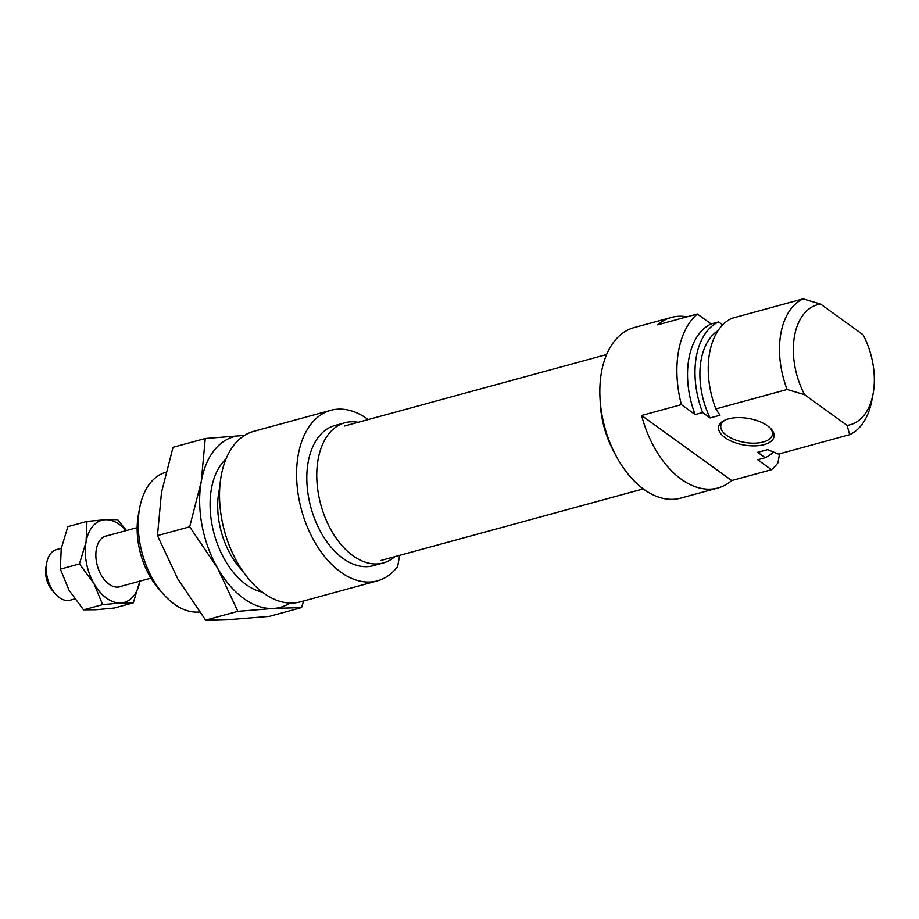 <?xml version="1.0" encoding="UTF-8"?>
<svg xmlns="http://www.w3.org/2000/svg" width="919" height="919" viewBox="0 0 919 919"><rect width="100%" height="100%" fill="white"/><g stroke="black" fill="none" stroke-linecap="round" stroke-linejoin="round"><path stroke-width="1.38" d="M687.056 316.814A88.396 54.543 74.7 0 0 671.398 317.423L634.11 327.589A88.396 54.543 -105.3 0 0 600.073 399.122A88.396 54.543 -105.3 0 0 643.886 489.345A88.396 54.543 -105.3 0 0 680.634 498.155L717.923 487.989A88.396 54.543 74.7 0 0 731.719 480.557L771.489 469.712L757.716 459.764L765.171 457.731L757.704 452.332A64.502 39.793 74.7 0 0 758.853 452.045L767.687 449.632M724.942 437.582A28.156 13.463 10 0 1 724.333 420.431A28.156 13.463 10 0 1 767.698 425.911A28.156 13.463 10 0 1 770.857 428.633A28.156 13.463 10 0 1 761.874 445.141A28.156 13.463 10 0 1 724.942 437.582M725.298 419.983A26.191 12.521 -170 0 0 720.829 425.497A26.191 12.521 -170 0 0 726.734 435.468A26.191 12.521 -170 0 0 754.407 443.176A26.191 12.521 -170 0 0 772.419 434.595A26.191 12.521 -170 0 0 770.099 427.886M718.072 330.622A64.502 39.793 74.7 0 0 710.088 417.938L702.61 412.539L695.155 414.572L681.381 404.624L641.611 415.48A88.396 54.543 74.7 0 0 681.174 479.167A88.396 54.543 74.7 0 0 717.923 487.989M681.381 404.624A88.396 54.543 -105.3 0 1 697.36 313.999L657.59 324.844A88.396 54.543 74.7 0 1 671.398 317.423M779.553 453.802L777.968 462.797A88.396 54.543 -105.3 0 1 771.489 469.712M820.621 304.086A62.205 38.38 74.7 0 0 804.642 394.722L787.124 389.495L715.855 408.932A72.027 44.445 -105.3 0 1 731.834 318.307L803.103 298.859L820.621 304.086L863.067 334.757A62.205 38.38 74.7 0 1 873.05 394.067L871.786 400.73A72.027 44.445 -105.3 0 1 849.684 434.676L847.088 425.382A62.205 38.38 74.7 0 0 873.05 394.067M787.124 389.495A72.027 44.445 -105.3 0 1 803.103 298.859M757.704 452.332L767.652 449.621L778.416 454.112L849.684 434.676M804.642 394.722L847.088 425.382M715.855 408.932L720.025 415.227L710.088 417.938M641.611 415.48L731.719 480.557M722.69 324.866L718.601 321.914L711.134 323.947L697.36 313.999M718.601 321.914A72.027 44.445 74.7 0 0 702.61 412.539M711.134 323.947A72.027 44.445 74.7 0 0 695.155 414.572M765.171 457.731A72.027 44.445 74.7 0 0 773.407 452.068M614.432 452.699A72.681 44.847 -105.3 0 1 600.153 400.362M377.387 580.865L300.329 601.888A88.396 54.543 74.7 0 1 263.581 593.065A88.396 54.543 74.7 0 1 219.767 502.854A88.396 54.543 74.7 0 1 253.805 431.31L330.863 410.299A88.396 54.543 74.7 0 0 296.814 481.832A88.396 54.543 74.7 0 0 340.639 572.055A88.396 54.543 74.7 0 0 377.387 580.865A88.396 54.543 74.7 0 0 397.663 566.518L399.627 555.352M165.822 472.286A72.027 44.445 74.7 0 0 139.711 507.725A72.027 44.445 74.7 0 0 163.237 593.984A72.027 44.445 74.7 0 0 174.105 603.99A72.027 44.445 74.7 0 0 199.492 612.008M219.79 487.449A64.502 39.793 74.7 0 0 242.524 570.791M358.134 422.303A72.681 44.847 74.7 0 0 344.935 422.751A72.681 44.847 74.7 0 0 316.952 481.567A72.681 44.847 74.7 0 0 352.976 555.742A72.681 44.847 74.7 0 0 383.189 562.991A72.681 44.847 74.7 0 0 394.779 556.673M344.935 422.751L334.998 425.463A72.681 44.847 74.7 0 0 307.003 484.279A72.681 44.847 74.7 0 0 343.04 558.453A72.681 44.847 74.7 0 0 373.252 565.702L383.189 562.991M368.209 419.558A88.396 54.543 74.7 0 0 367.6 419.11A88.396 54.543 74.7 0 0 330.863 410.299M163.237 593.984L158.757 588.884A62.205 38.38 -105.3 0 1 138.447 514.387L139.711 507.725M61.286 548.298L56.404 549.631A26.191 16.163 74.7 0 0 46.8 562.554A26.191 16.163 74.7 0 0 55.347 593.915A26.191 16.163 74.7 0 0 59.298 597.557A26.191 16.163 74.7 0 0 70.189 600.176L74.669 598.947M55.347 593.915L52.372 590.526A19.644 12.119 -105.3 0 1 45.95 567L46.8 562.554M225.994 459.041A72.36 44.652 74.7 0 0 211.588 487.909A72.36 44.652 74.7 0 0 224.73 559.694A72.36 44.652 74.7 0 0 235.218 574.559A72.36 44.652 74.7 0 0 262.294 592.112M244.282 435.56A88.396 54.543 74.7 0 0 240.893 435.595A88.396 54.543 74.7 0 0 201.25 481.625A88.396 54.543 74.7 0 0 217.539 568.045A88.396 54.543 74.7 0 0 273.471 608.447A88.396 54.543 74.7 0 0 289.967 603.059M301.547 607.597L269.336 616.385L233.702 619.291L205.615 620.141L177.769 578.89L157.471 535.593L161.48 492.469L173.036 447.289L205.259 438.501L201.25 481.625L189.682 526.805L217.539 568.045L237.837 611.353L273.471 608.447L301.547 607.597L303.626 600.98M244.546 435.399L205.259 438.501M237.837 611.353L205.615 620.141M189.682 526.805L157.471 535.593M139.872 581.164A42.561 26.26 -105.3 0 1 120.86 602.956A42.561 26.26 -105.3 0 1 106.524 598.166A42.561 26.26 -105.3 0 1 93.922 583.508A42.561 26.26 -105.3 0 1 86.076 541.888A42.561 26.26 -105.3 0 1 105.168 519.729A42.561 26.26 -105.3 0 1 126.087 530.631M139.941 580.797L133.312 602.841L120.86 602.956L102.629 604.645L93.922 583.508L79.448 563.933L86.076 541.888L86.949 521.418L105.168 519.729L117.621 519.614L126.5 530.516M107.868 535.593A26.352 16.266 74.7 0 0 96.403 548.919A26.352 16.266 74.7 0 0 105.019 580.475A26.352 16.266 74.7 0 0 108.993 584.139A26.352 16.266 74.7 0 0 121.653 586.138M86.949 521.418L67.857 526.633L61.228 548.666L60.367 569.137L69.063 590.285L83.549 609.848L96.001 609.734L114.22 608.045L133.312 602.841M102.629 604.645L83.549 609.848M79.448 563.933L60.367 569.137M150.946 578.143L118.16 587.092M137.161 527.609L104.375 536.547M381.144 560.395L643.289 488.897M344.499 426.025L606.632 354.527"/></g></svg>
